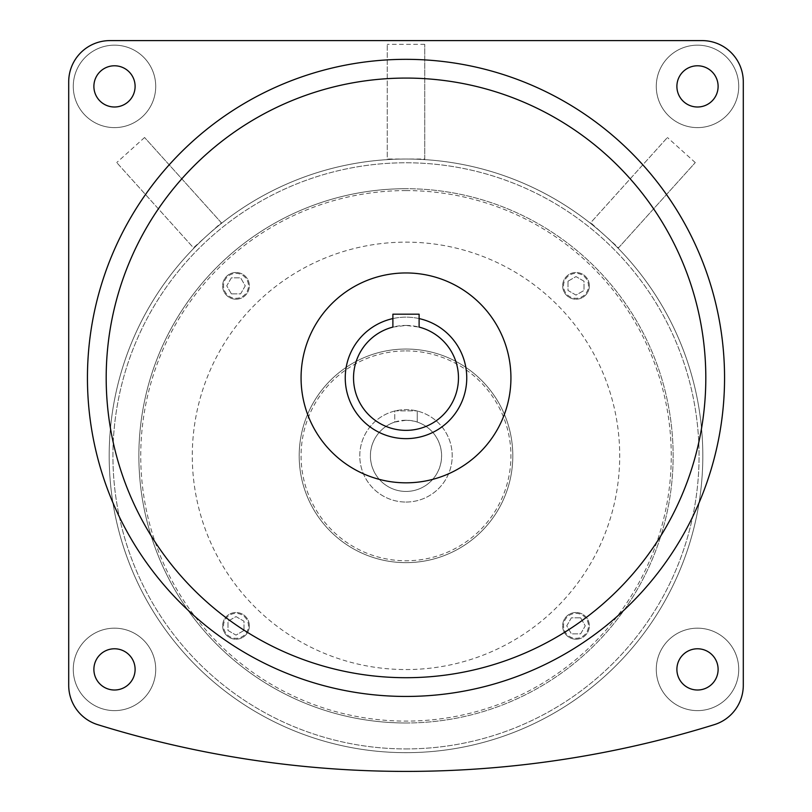 <?xml version="1.0" encoding="UTF-8"?>
<svg xmlns="http://www.w3.org/2000/svg" width="812" height="812" viewBox="0 0 812 812"><rect width="100%" height="100%" fill="white"/><g stroke="black" fill="none" stroke-linecap="round" stroke-linejoin="round"><path stroke-width="0.61" stroke-dasharray="4.06 3.04" d="M406 722.984A267.138 267.138 0 0 0 673.138 455.847A267.138 267.138 0 0 0 406 188.709A267.138 267.138 0 0 0 138.862 455.847A267.138 267.138 0 0 0 406 722.984A267.138 267.138 0 0 0 673.138 455.847A267.138 267.138 0 0 0 406 188.709A267.138 267.138 0 0 0 138.862 455.847A267.138 267.138 0 0 0 406 722.984A267.138 267.138 0 0 1 138.862 455.847A267.138 267.138 0 0 1 406 188.709M406 562.655A106.808 106.808 0 0 0 512.808 455.847A106.808 106.808 0 0 0 406 349.038A106.808 106.808 0 0 0 299.192 455.847A106.808 106.808 0 0 0 406 562.655A106.808 106.808 0 0 0 512.808 455.847A106.808 106.808 0 0 0 406 349.038A106.808 106.808 0 0 0 299.192 455.847A106.808 106.808 0 0 0 406 562.655A106.808 106.808 0 0 1 299.192 455.847A106.808 106.808 0 0 1 406 349.038M589.36 285.844A13.357 13.357 0 0 0 576.002 272.487A13.357 13.357 0 0 0 562.645 285.844A13.357 13.357 0 0 1 576.002 272.487A13.357 13.357 0 0 1 589.36 285.844A13.357 13.357 0 0 1 576.002 299.202A13.357 13.357 0 0 1 562.645 285.844A13.357 13.357 0 0 0 576.002 299.202A13.357 13.357 0 0 0 589.36 285.844A13.357 13.357 0 0 1 576.002 299.202A13.357 13.357 0 0 1 562.645 285.844M576.002 639.206A13.357 13.357 0 0 0 589.36 625.849A13.357 13.357 0 0 0 576.002 612.492A13.357 13.357 0 0 1 589.36 625.849A13.357 13.357 0 0 1 576.002 639.206A13.357 13.357 0 0 1 562.645 625.849A13.357 13.357 0 0 1 576.002 612.492A13.357 13.357 0 0 0 562.645 625.849A13.357 13.357 0 0 0 576.002 639.206A13.357 13.357 0 0 1 562.645 625.849A13.357 13.357 0 0 1 576.002 612.492M249.355 625.849A13.357 13.357 0 0 0 235.998 612.492A13.357 13.357 0 0 0 222.64 625.849A13.357 13.357 0 0 1 235.998 612.492A13.357 13.357 0 0 1 249.355 625.849A13.357 13.357 0 0 1 235.998 639.206A13.357 13.357 0 0 1 222.64 625.849A13.357 13.357 0 0 0 235.998 639.206A13.357 13.357 0 0 0 249.355 625.849A13.357 13.357 0 0 1 235.998 639.206A13.357 13.357 0 0 1 222.64 625.849M235.998 299.202A13.357 13.357 0 0 0 249.355 285.844A13.357 13.357 0 0 0 235.998 272.487A13.357 13.357 0 0 1 249.355 285.844A13.357 13.357 0 0 1 235.998 299.202A13.357 13.357 0 0 1 222.64 285.844A13.357 13.357 0 0 1 235.998 272.487A13.357 13.357 0 0 0 222.64 285.844A13.357 13.357 0 0 0 235.998 299.202A13.357 13.357 0 0 1 222.64 285.844A13.357 13.357 0 0 1 235.998 272.487M406 420.24L394.754 422.067L394.754 410.872L417.246 410.872L394.754 410.872L394.754 422.067A35.606 35.606 0 0 0 406 491.443A35.606 35.606 0 0 0 441.606 455.847A35.606 35.606 0 0 0 406 420.24A35.606 35.606 0 0 0 370.394 455.847A35.606 35.606 0 0 0 406 491.443A35.606 35.606 0 0 0 417.246 422.067C416.586 421.438 412.831 420.839 406 420.24M392.886 318.578A60.748 60.748 0 0 1 466.748 377.895A60.748 60.748 0 0 1 406 438.642A60.748 60.748 0 0 1 345.252 377.895A60.748 60.748 0 0 1 419.114 318.578M406 325.429A52.465 52.465 0 0 1 419.114 327.094L406 325.429L392.886 327.094A52.465 52.465 0 0 1 406 325.429M419.114 327.094L419.114 314.183L392.886 314.183L392.886 327.094M510.931 377.895A104.931 104.931 0 0 0 406 272.954A104.931 104.931 0 0 0 301.069 377.895A104.931 104.931 0 0 0 406 482.825A104.931 104.931 0 0 0 510.931 377.895M73.273 669.392A41.229 41.229 0 0 1 114.502 628.173A41.229 41.229 0 0 1 155.721 669.392A41.229 41.229 0 0 1 114.502 710.622A41.229 41.229 0 0 1 73.273 669.392A41.229 41.229 0 0 1 114.502 628.173A41.229 41.229 0 0 1 155.721 669.392A41.229 41.229 0 0 1 114.502 710.622A41.229 41.229 0 0 1 73.273 669.392M656.279 669.392A41.229 41.229 0 0 1 697.498 628.173A41.229 41.229 0 0 1 738.727 669.392A41.229 41.229 0 0 1 697.498 710.622A41.229 41.229 0 0 1 656.279 669.392A41.229 41.229 0 0 1 697.498 628.173A41.229 41.229 0 0 1 738.727 669.392A41.229 41.229 0 0 1 697.498 710.622A41.229 41.229 0 0 1 656.279 669.392M656.279 86.387A41.229 41.229 0 0 1 697.498 45.167A41.229 41.229 0 0 1 738.727 86.387A41.229 41.229 0 0 1 697.498 127.616A41.229 41.229 0 0 1 656.279 86.387A41.229 41.229 0 0 1 697.498 45.167A41.229 41.229 0 0 1 738.727 86.387A41.229 41.229 0 0 1 697.498 127.616A41.229 41.229 0 0 1 656.279 86.387M73.273 86.387A41.229 41.229 0 0 1 114.502 45.167A41.229 41.229 0 0 1 155.721 86.387A41.229 41.229 0 0 1 114.502 127.616A41.229 41.229 0 0 1 73.273 86.387A41.229 41.229 0 0 1 114.502 45.167A41.229 41.229 0 0 1 155.721 86.387A41.229 41.229 0 0 1 114.502 127.616A41.229 41.229 0 0 1 73.273 86.387M114.502 65.782A20.615 20.615 0 0 1 135.107 86.387A20.615 20.615 0 0 1 114.502 107.001A20.615 20.615 0 0 1 93.887 86.387A20.615 20.615 0 0 1 114.502 65.782M93.887 669.392A20.615 20.615 0 0 1 114.502 648.778A20.615 20.615 0 0 1 135.107 669.392A20.615 20.615 0 0 1 114.502 690.007A20.615 20.615 0 0 1 93.887 669.392M697.498 690.007A20.615 20.615 0 0 1 676.893 669.392A20.615 20.615 0 0 1 697.498 648.778A20.615 20.615 0 0 1 718.112 669.392A20.615 20.615 0 0 1 697.498 690.007M718.112 86.387A20.615 20.615 0 0 1 697.498 107.001A20.615 20.615 0 0 1 676.893 86.387A20.615 20.615 0 0 1 697.498 65.782A20.615 20.615 0 0 1 718.112 86.387M705.811 377.895A299.811 299.811 0 0 1 406 677.705A299.811 299.811 0 0 1 106.189 377.895A299.811 299.811 0 0 1 406 78.074A299.811 299.811 0 0 1 705.811 377.895M724.558 377.895A318.558 318.558 0 0 0 406 59.337A318.558 318.558 0 0 0 87.442 377.895A318.558 318.558 0 0 0 406 696.442A318.558 318.558 0 0 0 724.558 377.895M406 502.049A46.213 46.213 0 0 0 452.213 455.847A46.213 46.213 0 0 0 406 409.634A46.213 46.213 0 0 0 359.787 455.847A46.213 46.213 0 0 0 406 502.049A46.213 46.213 0 0 0 452.213 455.847A46.213 46.213 0 0 0 406 409.634A46.213 46.213 0 0 0 359.787 455.847A46.213 46.213 0 0 0 406 502.049M406 669.555A213.708 213.708 0 0 0 619.708 455.847A213.708 213.708 0 0 0 406 242.138A213.708 213.708 0 0 0 192.292 455.847A213.708 213.708 0 0 0 406 669.555M406 748.918A293.071 293.071 0 0 0 699.071 455.847A293.071 293.071 0 0 0 406 162.776A293.071 293.071 0 0 0 112.929 455.847A293.071 293.071 0 0 0 406 748.918A293.071 293.071 0 0 0 699.071 455.847A293.071 293.071 0 0 0 406 162.776A293.071 293.071 0 0 0 112.929 455.847A293.071 293.071 0 0 0 406 748.918M406 752.663A296.816 296.816 0 0 0 702.816 455.847A296.816 296.816 0 0 0 406 159.03A296.816 296.816 0 0 0 109.184 455.847A296.816 296.816 0 0 0 679.603 570.917A296.816 296.816 0 0 0 193.865 248.249A296.816 296.816 0 0 0 406 752.663M702.065 40.6L109.935 40.6A41.229 41.229 0 0 0 68.705 81.829L68.705 685.287A41.229 41.229 0 0 0 97.714 724.659A1039.989 1039.989 0 0 0 714.286 724.659A41.229 41.229 0 0 0 743.295 685.287L743.295 81.829A41.229 41.229 0 0 0 702.065 40.6M221.321 222.732L144.577 137.502L221.717 223.168L221.321 222.732L193.469 247.802L116.725 162.583L193.469 247.802M144.577 137.502L116.725 162.583M618.531 247.802L695.275 162.583L618.135 248.249L618.531 247.802L590.679 222.732L667.423 137.502L590.679 222.732M695.275 162.583L667.423 137.502M424.737 159.03L424.737 44.345L424.737 159.619L424.737 159.03L387.263 159.03L387.263 44.345L387.263 159.03M424.737 44.345L387.263 44.345M417.246 422.067L417.246 410.872L417.246 422.067M231.369 293.853L226.741 285.844L231.369 277.826L240.626 277.826L245.254 285.844L240.626 293.853L231.369 293.853L226.741 285.844L231.369 277.826L240.626 277.826L245.254 285.844L240.626 293.853L231.369 293.853M244.006 630.477L235.998 635.106L227.979 630.477L227.979 621.221L235.998 616.592L244.006 621.221L244.006 630.477L235.998 635.106L227.979 630.477L227.979 621.221L235.998 616.592L244.006 621.221L244.006 630.477M580.631 617.831L585.259 625.849L580.631 633.857L571.374 633.857L566.746 625.849L571.374 617.831L580.631 617.831L585.259 625.849L580.631 633.857L571.374 633.857L566.746 625.849L571.374 617.831L580.631 617.831M567.994 281.216L576.002 276.587L584.021 281.216L584.021 290.463L576.002 295.091L567.994 290.463L567.994 281.216L576.002 276.587L584.021 281.216L584.021 290.463L576.002 295.091L567.994 290.463L567.994 281.216M406 190.587A265.26 265.26 0 0 1 671.26 455.847A265.26 265.26 0 0 1 406 721.107A265.26 265.26 0 0 1 140.74 455.847A265.26 265.26 0 0 1 406 190.587M406 350.906A104.931 104.931 0 0 1 510.931 455.847A104.931 104.931 0 0 1 406 560.777A104.931 104.931 0 0 1 301.069 455.847A104.931 104.931 0 0 1 406 350.906M563.538 285.844A12.464 12.464 0 0 1 576.002 273.37A12.464 12.464 0 0 1 588.467 285.844A12.464 12.464 0 0 1 576.002 298.308A12.464 12.464 0 0 1 563.538 285.844M576.002 613.385A12.464 12.464 0 0 1 588.467 625.849A12.464 12.464 0 0 1 576.002 638.313A12.464 12.464 0 0 1 563.538 625.849A12.464 12.464 0 0 1 576.002 613.385M223.533 625.849A12.464 12.464 0 0 1 235.998 613.385A12.464 12.464 0 0 1 248.462 625.849A12.464 12.464 0 0 1 235.998 638.313A12.464 12.464 0 0 1 223.533 625.849M235.998 273.37A12.464 12.464 0 0 1 248.462 285.844A12.464 12.464 0 0 1 235.998 298.308A12.464 12.464 0 0 1 223.533 285.844A12.464 12.464 0 0 1 235.998 273.37"/><path stroke-width="1.22" d="M419.114 318.578A60.748 60.748 0 0 1 406 438.642A60.748 60.748 0 0 1 392.886 318.578M419.114 327.094A52.465 52.465 0 0 1 406 430.36A52.465 52.465 0 0 1 392.886 327.094L392.886 314.183L419.114 314.183L419.114 327.094A52.465 52.465 0 0 1 406 430.36A52.465 52.465 0 0 1 392.886 327.094M510.931 377.895A104.931 104.931 0 0 0 406 272.954A104.931 104.931 0 0 0 301.069 377.895A104.931 104.931 0 0 0 406 482.825A104.931 104.931 0 0 0 510.931 377.895M114.502 107.001A20.615 20.615 0 0 0 135.107 86.387A20.615 20.615 0 0 0 114.502 65.782A20.615 20.615 0 0 0 93.887 86.387A20.615 20.615 0 0 0 114.502 107.001M135.107 669.392A20.615 20.615 0 0 0 114.502 648.778A20.615 20.615 0 0 0 93.887 669.392A20.615 20.615 0 0 0 114.502 690.007A20.615 20.615 0 0 0 135.107 669.392M697.498 648.778A20.615 20.615 0 0 0 676.893 669.392A20.615 20.615 0 0 0 697.498 690.007A20.615 20.615 0 0 0 718.112 669.392A20.615 20.615 0 0 0 697.498 648.778M676.893 86.387A20.615 20.615 0 0 0 697.498 107.001A20.615 20.615 0 0 0 718.112 86.387A20.615 20.615 0 0 0 697.498 65.782A20.615 20.615 0 0 0 676.893 86.387M106.189 377.895A299.811 299.811 0 0 0 406 677.705A299.811 299.811 0 0 0 705.811 377.895A299.811 299.811 0 0 0 406 78.074A299.811 299.811 0 0 0 106.189 377.895M724.558 377.895A318.558 318.558 0 0 0 406 59.337A318.558 318.558 0 0 0 87.442 377.895A318.558 318.558 0 0 0 406 696.442A318.558 318.558 0 0 0 724.558 377.895M743.295 685.287L743.295 81.829A41.229 41.229 0 0 0 702.065 40.6L109.935 40.6A41.229 41.229 0 0 0 68.705 81.829L68.705 685.287A41.229 41.229 0 0 0 97.714 724.659A1039.989 1039.989 0 0 0 714.286 724.659A41.229 41.229 0 0 0 743.295 685.287"/></g></svg>
